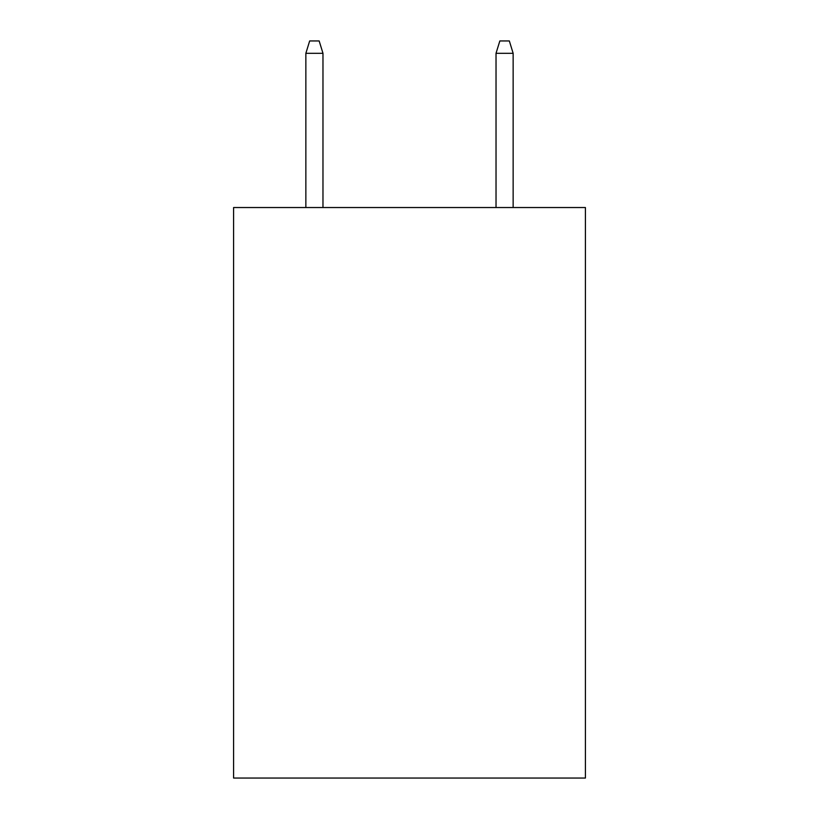 <?xml version="1.0" encoding="UTF-8"?>
<svg xmlns="http://www.w3.org/2000/svg" width="819" height="819" viewBox="0 0 819 819"><rect width="100%" height="100%" fill="white"/><g stroke="black" fill="none" stroke-linecap="round" stroke-linejoin="round"><path stroke-width="1.23" d="M585.411 207.535L585.411 778.05L233.589 778.05L233.589 207.535L585.411 207.535M322.973 207.535L322.973 53.307L305.856 53.307L305.856 207.535M305.856 53.307L309.664 40.95L319.164 40.95L322.973 53.307M496.027 53.307L499.836 40.95L509.336 40.95L513.144 53.307L496.027 53.307L496.027 207.535M513.144 53.307L513.144 207.535"/></g></svg>

